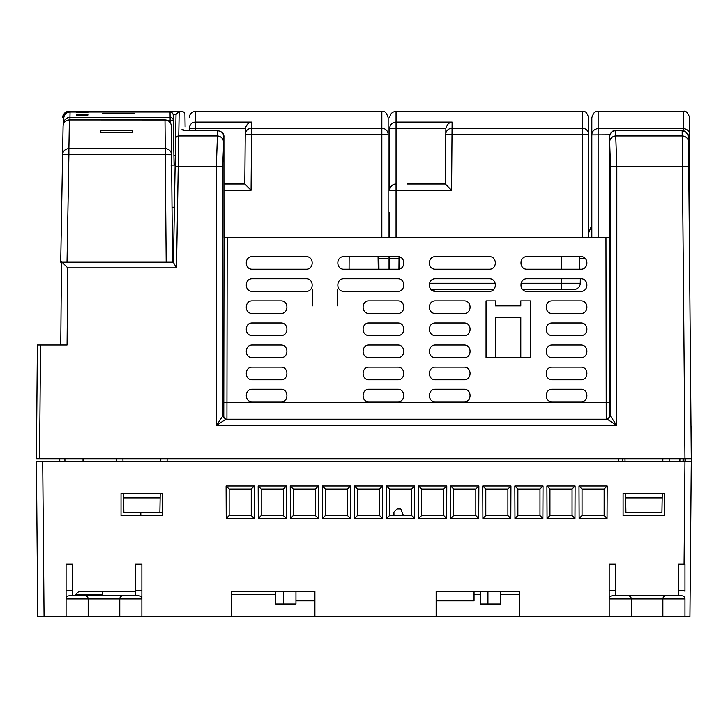<?xml version="1.0" encoding="UTF-8"?>
<svg xmlns="http://www.w3.org/2000/svg" width="728" height="728" viewBox="0 0 728 728"><rect width="100%" height="100%" fill="white"/><g stroke="black" fill="none" stroke-linecap="round" stroke-linejoin="round"><path stroke-width="1.09" d="M684.083 564.191L684.984 461.252L36.4 461.252L37.756 616.616L36.4 461.252L37.756 616.616L684.984 616.616L684.984 598.926A3.158 3.158 0 0 0 681.827 595.768L615.515 595.768L615.515 564.191L609.2 564.191L609.2 590.717L615.515 590.717M690.381 566.093L689.944 616.616L684.984 616.616L684.984 598.926A3.158 3.158 0 0 0 681.827 595.768A3.158 3.158 0 0 1 684.984 598.926L662.88 598.926A3.158 3.158 0 0 1 666.038 595.768L681.827 595.768M42.715 616.616L40.914 616.616M609.2 616.616L609.2 598.926A3.158 3.158 0 0 1 612.357 595.768L666.038 595.768A3.158 3.158 0 0 0 662.88 598.926L662.88 616.616M66.084 616.616L66.084 598.926A3.158 3.158 0 0 1 69.242 595.768L138.711 595.768A3.158 3.158 0 0 1 141.869 598.926A3.158 3.158 0 0 0 138.711 595.768L135.554 595.768L135.554 564.191L141.869 564.191L141.869 616.616L141.869 590.717L135.554 590.717M69.242 595.768A3.158 3.158 0 0 0 66.084 598.926L66.084 590.717L72.4 590.717L72.4 595.768L75.739 595.768L75.748 594.485L78.906 591.354L135.554 591.354M684.984 590.717L678.669 590.717L678.669 564.191L684.984 564.191L684.984 591.354M678.669 590.717L678.669 595.768M604.149 515.57L582.045 515.57L582.045 489.043L604.149 489.043L604.149 515.57L607.052 518.472L579.133 518.472L578.997 485.995L607.197 485.995L607.052 518.472M604.149 489.043L607.197 485.995M582.045 489.043L578.997 485.995M612.357 595.768A3.158 3.158 0 0 0 609.2 598.926L609.2 590.717L609.2 598.926L662.88 598.926M519.519 616.616L519.519 591.354L436.154 591.354L436.154 616.616M314.906 616.616L314.906 591.354L231.54 591.354L231.54 616.616M547.056 518.472L546.91 485.995L575.111 485.995L574.974 518.472L547.056 518.472L549.959 515.57L549.959 489.043L572.062 489.043L572.062 515.57L574.974 518.472M514.969 518.472L514.832 485.995L543.033 485.995L542.888 518.472L514.969 518.472L517.881 515.57L517.881 489.043L539.985 489.043L539.985 515.57L542.888 518.472M482.892 518.472L482.746 485.995L510.947 485.995L510.81 518.472L482.892 518.472L485.794 515.57L485.794 489.043L507.898 489.043L507.898 515.57L510.81 518.472M450.805 518.472L450.668 485.995L478.869 485.995L478.724 518.472L450.805 518.472L453.717 515.57L453.717 489.043L475.821 489.043L475.821 515.57L478.724 518.472M418.727 518.472L418.582 485.995L446.783 485.995L446.646 518.472L418.727 518.472L421.63 515.57L421.63 489.043L443.734 489.043L443.734 515.57L446.646 518.472M386.641 518.472L386.504 485.995L414.705 485.995L414.56 518.472L386.641 518.472L389.553 515.57L389.553 489.043L411.657 489.043L411.657 515.57L414.56 518.472M354.563 518.472L354.418 485.995L382.619 485.995L382.482 518.472L354.563 518.472L357.466 515.57L357.466 489.043L379.57 489.043L379.57 515.57L382.482 518.472M322.477 518.472L322.34 485.995L350.541 485.995L350.396 518.472L322.477 518.472L325.389 515.57L325.389 489.043L347.493 489.043L347.493 515.57L350.396 518.472M290.399 518.472L290.254 485.995L318.464 485.995L318.318 518.472L290.399 518.472L293.302 515.57L293.302 489.043L315.406 489.043L315.406 515.57L318.318 518.472M258.313 518.472L258.176 485.995L286.377 485.995L286.24 518.472L258.313 518.472L261.225 515.57L261.225 489.043L283.329 489.043L283.329 515.57L286.24 518.472M226.235 518.472L226.089 485.995L254.299 485.995L254.154 518.472L226.235 518.472L229.147 515.57L229.147 489.043L251.251 489.043L251.251 515.57L254.154 518.472M625.67 497.888L625.589 493.466L623.095 493.466L623.095 515.57L664.773 515.57L664.773 493.466L662.271 493.466L661.943 512.412L625.925 512.412L625.67 497.888L662.198 497.888M159.878 512.412L123.86 512.412L123.523 493.466L121.021 493.466L121.021 515.57L162.708 515.57L162.708 493.466L160.206 493.466L159.878 512.412L162.708 512.412M582.045 515.57L579.133 518.472M162.708 515.57L140.813 515.57L140.795 512.412M572.062 489.043L575.111 485.995M549.959 489.043L546.91 485.995M572.062 515.57L549.959 515.57M539.985 489.043L543.033 485.995M517.881 489.043L514.832 485.995M539.985 515.57L517.881 515.57M507.898 489.043L510.947 485.995M485.794 489.043L482.746 485.995M507.898 515.57L485.794 515.57M475.821 489.043L478.869 485.995M453.717 489.043L450.668 485.995M475.821 515.57L453.717 515.57M443.734 489.043L446.783 485.995M421.63 489.043L418.582 485.995M443.734 515.57L421.63 515.57M411.657 489.043L414.705 485.995M389.553 489.043L386.504 485.995M411.657 515.57L389.553 515.57M379.57 489.043L382.619 485.995M357.466 489.043L354.418 485.995M379.57 515.57L357.466 515.57M347.493 489.043L350.541 485.995M325.389 489.043L322.34 485.995M347.493 515.57L325.389 515.57M315.406 489.043L318.464 485.995M293.302 489.043L290.254 485.995M315.406 515.57L293.302 515.57M283.329 489.043L286.377 485.995M261.225 489.043L258.176 485.995M283.329 515.57L261.225 515.57M251.251 489.043L254.299 485.995M229.147 489.043L226.089 485.995M251.251 515.57L229.147 515.57M519.519 591.354L500.573 591.354L500.573 603.985L480.362 603.985L480.362 591.354L474.046 591.354L474.046 600.827L436.154 600.827M443.734 591.354L436.154 591.354M295.959 591.354L295.959 603.985L275.748 603.985L275.748 591.354L231.54 591.354M314.906 591.354L307.325 591.354M403.439 515.57L400.791 508.936L397.079 508.936L393.921 512.121L393.957 515.57M622.64 458.731L622.622 461.252M684.984 461.252L691.3 461.252L691.072 487.15M59.769 461.252L59.742 458.731M690.135 594.485L690.162 591.354M689.944 616.616L691.6 426.481L691.018 426.481M690.681 531.358L690.572 543.989L690.681 531.358M690.881 509.254L690.963 499.781M690.49 553.462L690.572 543.989M690.772 521.885L690.681 532.305M683.892 461.252L683.91 458.731M685.731 461.252L685.749 458.731M295.959 600.827L314.906 600.827M72.4 590.717L72.4 564.191L66.084 564.191L66.084 598.926L141.869 598.926M85.03 595.768A3.158 3.158 0 0 1 88.188 598.926L88.188 616.616L88.188 598.926M119.765 598.926A3.158 3.158 0 0 1 122.923 595.768A3.158 3.158 0 0 0 119.765 598.926L119.765 616.616M102.393 591.354L102.393 594.512L75.748 594.512M628.146 595.768A3.158 3.158 0 0 1 631.303 598.926L631.303 616.616L631.303 598.926M684.984 458.731L682.427 166.284L688.743 166.284L691.3 458.731L36.4 458.731L37.392 345.054L67.076 345.054L67.75 267.886L61.489 261.625M61.48 262.198L60.761 345.054L61.48 262.198M62.253 174.229L62.326 165.857M688.743 166.284L688.497 137.601C687.723 132.951 685.612 130.658 682.172 130.74L685.348 131.622C687.541 133.797 688.588 135.79 688.497 137.601L688.533 142.069A6.315 6.17 -0.5 0 0 682.218 135.954L682.172 130.74L615.56 130.74L616.825 166.284L682.427 166.284L682.218 135.954L615.988 135.954A6.315 6.17 175.4 0 0 609.673 142.124L610.51 166.339L610.474 416.107L607.316 419.255L225.844 419.255L216.38 425.516L216.334 166.284L217.608 130.74L188.325 130.74C184.521 130.667 182.41 130.267 182 129.548C181.791 105.36 181.791 105.36 182 129.548A3.158 3.103 -0.5 0 1 184.066 130.303L184.393 130.376M610.51 166.339L616.825 166.284L616.789 425.516L610.474 416.107L609.4 416.107L609.3 137.51M606.242 419.255L605.969 237.692L609.127 237.692L582.355 237.692L588.67 237.692L588.67 130.967M389.744 212.43L389.744 237.692L396.059 237.692L381.845 237.692L388.161 237.692L388.161 130.967M607.316 419.255L616.789 425.516L216.38 425.516L222.686 416.107L222.65 166.339L223.915 137.037L223.978 237.692L227.191 237.692L226.927 419.255A3.158 3.158 -90 0 1 223.769 416.107L222.686 416.107L225.844 419.255M563.472 237.692L552.306 237.692M435.526 300.846C427.382 300.528 427.382 313.795 435.526 313.477L463.945 313.477C472.09 313.795 472.09 300.528 463.945 300.846L435.526 300.846C427.382 300.528 427.382 313.795 435.526 313.477M520.784 300.846L520.784 305.897L495.522 305.897L495.522 300.846L486.049 300.846L486.049 357.685L530.257 357.685L530.257 300.846L520.784 300.846L530.257 300.846L530.257 357.685L520.784 357.685L520.784 317.262L495.522 317.262L495.522 357.685L486.049 357.685L486.049 300.846L495.522 300.846M580.78 278.742L527.099 278.742C518.955 278.424 518.955 291.691 527.099 291.373L580.78 291.373C588.925 291.691 588.925 278.424 580.78 278.742C588.925 278.424 588.925 291.691 580.78 291.373M527.099 256.638C518.955 256.32 518.955 269.588 527.099 269.269L580.78 269.269C588.925 269.588 588.925 256.32 580.78 256.638L527.099 256.638M435.526 291.373L489.207 291.373C497.351 291.691 497.351 278.424 489.207 278.742L435.526 278.742C427.382 278.424 427.382 291.691 435.526 291.373L431.012 289.48L493.72 289.48M435.526 269.269L489.207 269.269C497.351 269.588 497.351 256.32 489.207 256.638L435.526 256.638C427.382 256.32 427.382 269.588 435.526 269.269M580.78 322.95L552.361 322.95C544.216 322.631 544.216 335.899 552.361 335.581L580.78 335.581C588.925 335.899 588.925 322.631 580.78 322.95C588.925 322.631 588.925 335.899 580.78 335.581M580.78 300.846L552.361 300.846C544.216 300.528 544.216 313.795 552.361 313.477L580.78 313.477C588.925 313.795 588.925 300.528 580.78 300.846C588.925 300.528 588.925 313.795 580.78 313.477M552.361 367.158C544.216 366.839 544.216 380.107 552.361 379.789L580.78 379.789C588.925 380.107 588.925 366.839 580.78 367.158L552.361 367.158C544.216 366.839 544.216 380.107 552.361 379.789M463.945 367.158L435.526 367.158C427.382 366.839 427.382 380.107 435.526 379.789L463.945 379.789C472.09 380.107 472.09 366.839 463.945 367.158C472.09 366.839 472.09 380.107 463.945 379.789M435.526 335.581L463.945 335.581C472.09 335.899 472.09 322.631 463.945 322.95L435.526 322.95C427.382 322.631 427.382 335.899 435.526 335.581C427.382 335.899 427.382 322.631 435.526 322.95M580.78 345.054L552.361 345.054C544.216 344.735 544.216 358.003 552.361 357.685L580.78 357.685C588.925 358.003 588.925 344.735 580.78 345.054C588.925 344.735 588.925 358.003 580.78 357.685M435.526 357.685L463.945 357.685C472.09 358.003 472.09 344.735 463.945 345.054L435.526 345.054C427.382 344.735 427.382 358.003 435.526 357.685C427.382 358.003 427.382 344.735 435.526 345.054M435.526 389.262C427.382 388.943 427.382 402.211 435.526 401.892L463.945 401.892C472.09 402.211 472.09 388.943 463.945 389.262L435.526 389.262C427.382 388.943 427.382 402.211 435.526 401.892M552.361 389.262C544.216 388.943 544.216 402.211 552.361 401.892L580.78 401.892C588.925 402.211 588.925 388.943 580.78 389.262L552.361 389.262C544.216 388.943 544.216 402.211 552.361 401.892M252.379 389.262C244.235 388.943 244.235 402.211 252.379 401.892L280.799 401.892C288.943 402.211 288.943 388.943 280.799 389.262L252.379 389.262C244.235 388.943 244.235 402.211 252.379 401.892M280.799 367.158L252.379 367.158C244.235 366.839 244.235 380.107 252.379 379.789L280.799 379.789C288.943 380.107 288.943 366.839 280.799 367.158C288.943 366.839 288.943 380.107 280.799 379.789M397.634 401.892C405.778 402.211 405.778 388.943 397.634 389.262L369.214 389.262C361.07 388.943 361.07 402.211 369.214 401.892L397.634 401.892C405.778 402.211 405.778 388.943 397.634 389.262M397.634 379.789C405.778 380.107 405.778 366.839 397.634 367.158L369.214 367.158C361.07 366.839 361.07 380.107 369.214 379.789L397.634 379.789C405.778 380.107 405.778 366.839 397.634 367.158M343.953 269.269L397.634 269.269C405.778 269.588 405.778 256.32 397.634 256.638L343.953 256.638C335.808 256.32 335.808 269.588 343.953 269.269M306.06 256.638L252.379 256.638C244.235 256.32 244.235 269.588 252.379 269.269L306.06 269.269C314.205 269.588 314.205 256.32 306.06 256.638M252.379 278.742C244.235 278.424 244.235 291.691 252.379 291.373L306.06 291.373C314.205 291.691 314.205 278.424 306.06 278.742L252.379 278.742M280.799 300.846L252.379 300.846C244.235 300.528 244.235 313.795 252.379 313.477L280.799 313.477C288.943 313.795 288.943 300.528 280.799 300.846M280.799 322.95L252.379 322.95C244.235 322.631 244.235 335.899 252.379 335.581L280.799 335.581C288.943 335.899 288.943 322.631 280.799 322.95M280.799 345.054L252.379 345.054C244.235 344.735 244.235 358.003 252.379 357.685L280.799 357.685C288.943 358.003 288.943 344.735 280.799 345.054M397.634 300.846L369.214 300.846C361.07 300.528 361.07 313.795 369.214 313.477L397.634 313.477C405.778 313.795 405.778 300.528 397.634 300.846M397.634 322.95L369.214 322.95C361.07 322.631 361.07 335.899 369.214 335.581L397.634 335.581C405.778 335.899 405.778 322.631 397.634 322.95M397.634 345.054L369.214 345.054C361.07 344.735 361.07 358.003 369.214 357.685L397.634 357.685C405.778 358.003 405.778 344.735 397.634 345.054M397.634 278.742L343.953 278.742C335.808 278.424 335.808 291.691 343.953 291.373L397.634 291.373C405.778 291.691 405.778 278.424 397.634 278.742M580.334 278.742L580.261 283.274A6.315 6.315 0 0 1 573.946 289.48A6.315 6.315 -90 0 0 580.261 283.274L561.315 283.274L561.315 289.48L573.946 289.48L522.586 289.48M349.158 256.638L349.085 269.269M378.296 269.269L378.069 256.638M399.827 257.048L399.617 268.932M618.673 461.252L618.673 458.731L618.718 461.252M167.131 461.252L167.131 458.731L167.085 461.252M552.361 345.054C544.216 344.735 544.216 358.003 552.361 357.685M580.78 401.892C588.925 402.211 588.925 388.943 580.78 389.262M580.78 379.789C588.925 380.107 588.925 366.839 580.78 367.158M552.361 322.95C544.216 322.631 544.216 335.899 552.361 335.581M552.361 300.846C544.216 300.528 544.216 313.795 552.361 313.477M280.799 401.892C288.943 402.211 288.943 388.943 280.799 389.262M252.379 367.158C244.235 366.839 244.235 380.107 252.379 379.789M463.945 313.477C472.09 313.795 472.09 300.528 463.945 300.846M463.945 335.581C472.09 335.899 472.09 322.631 463.945 322.95M463.945 401.892C472.09 402.211 472.09 388.943 463.945 389.262M435.526 367.158C427.382 366.839 427.382 380.107 435.526 379.789M463.945 357.685C472.09 358.003 472.09 344.735 463.945 345.054M369.214 389.262C361.07 388.943 361.07 402.211 369.214 401.892M369.214 367.158C361.07 366.839 361.07 380.107 369.214 379.789M312.376 305.897L312.376 289.48M337.637 305.897L337.637 289.48M580.671 419.255L605.387 419.255M548.594 419.255L573.3 419.255M516.516 419.255L541.222 419.255M484.429 419.255L509.136 419.255M452.352 419.255L477.058 419.255M420.265 419.255L444.981 419.255M388.188 419.255L412.894 419.255M356.101 419.255L380.817 419.255M324.024 419.255L348.73 419.255M291.937 419.255L316.653 419.255M272.217 419.255L284.566 419.255M189.234 130.685L189.234 128.365A6.315 6.252 0 0 1 195.55 122.113L195.55 111.384L381.845 111.384C383.72 112.603 385.158 109.073 388.161 117.699L388.161 134.489L381.845 134.434L381.845 237.692L224.033 237.692L223.769 416.107M223.978 237.692L223.915 137.028C223.532 133.206 221.43 131.113 217.608 130.74M223.487 142.124A6.315 6.17 4.6 0 0 217.172 135.954L178.742 135.954A3.158 3.085 1 0 0 175.584 138.984L173.428 262.444L176.494 267.886L179.17 111.393L176.012 114.496L175.584 138.984L176.012 114.496L173.127 114.496M176.895 136.536L175.63 136.536M172.017 207.252L174.392 207.252L173.428 262.444M69.961 119.947L69.961 117.335C66.184 117.69 64.073 119.765 63.645 123.551L63.745 118.236C64.164 114.451 66.275 112.385 70.061 112.03L69.961 117.335L170.134 117.335A3.158 3.14 -1 0 1 173.291 120.42L174.074 165.065L175.139 164.537L174.392 207.252M175.302 154.964L175.293 155.592L173.91 155.592M171.644 165.065L175.13 165.065M63.782 117.618L62.745 117.654C63.145 113.841 65.247 111.757 69.06 111.393L179.17 111.393M62.745 117.636C63.382 113.75 65.211 111.684 68.223 111.448L69.06 111.393L69.06 112.103M64.938 461.252L64.91 458.731M83.028 458.731L83.038 461.252M116.607 458.731L116.607 461.252M669.196 458.731L669.196 461.252M683.046 461.252L683.082 458.731M615.606 130.74L615.56 130.74C611.948 130.913 609.855 133.215 609.3 137.656L609.673 142.124M615.524 130.74L615.579 130.685C612.485 130.203 610.401 132.505 609.3 137.592L609.236 237.692M62.745 117.654C62.408 115.033 64.51 112.949 69.051 111.384L182.555 111.466L184.066 112.303L184.912 113.805L185.103 126.972M122.923 458.731L122.959 461.252M160.815 458.731L160.77 461.252M123.605 497.888L160.124 497.888M123.523 493.466L160.206 493.466M624.988 458.731L625.034 461.252M662.88 458.731L662.835 461.252M625.589 493.466L662.271 493.466M36.4 458.731L37.392 345.054M378.851 256.638L378.96 269.269M388.161 256.638L388.161 269.269M223.951 190.272L251.069 190.272L251.551 134.434L381.845 134.434L381.845 128.274A6.315 6.215 0 0 1 388.161 134.489L388.161 134.489M251.069 190.272L244.808 184.011L245.236 134.434A6.315 6.215 0.5 0 1 251.551 128.274L381.845 128.274L381.845 111.384M223.951 184.011L244.808 184.011L223.951 184.011M251.606 122.113L251.551 134.434L245.236 134.434L245.354 128.31C246.574 124.461 248.657 122.395 251.606 122.113L195.55 122.113L195.55 128.31L189.234 128.365M388.161 258.531L378.869 258.531M407.352 184.011L445.318 184.011L451.578 190.272L389.744 190.327A6.315 6.315 0 0 1 396.059 184.011L396.059 237.692L582.355 237.692L582.355 128.274A6.315 6.215 0 0 1 588.67 134.489L445.745 134.434A6.315 6.215 0.5 0 1 452.061 128.274L582.355 128.274L582.355 111.384C584.229 112.603 585.667 109.073 588.67 117.699L588.67 134.489M389.853 189.153L389.744 128.365A6.315 6.252 0 0 1 396.059 122.113L396.059 111.384C392.219 111.766 390.117 113.868 389.744 117.699M389.744 269.269L389.744 256.638M389.744 130.967L389.744 128.365L445.864 128.31C447.083 124.461 449.167 122.395 452.115 122.113L451.578 190.272M579.37 256.638L579.479 269.269M398.944 269.123L399.044 256.811M389.744 258.531L399.035 258.531M407.48 184.011L411.111 184.011M411.284 184.011L445.318 184.011L445.864 128.31M394.303 184.266L392.838 184.894M392.638 185.021L391.673 185.776M391.573 185.886L390.881 186.714M390.8 186.823L390.199 187.97M585.285 258.531L579.379 258.531M689.716 237.692L689.716 118.391M591.828 118.336L591.828 117.699C594.831 109.073 596.278 112.603 598.143 111.384L598.143 237.692L591.828 237.692L591.828 134.898L609.827 134.789M689.716 236.063L689.716 166.967M591.828 118.391L591.828 134.898A6.315 6.215 180 0 1 598.143 128.683L683.401 128.683A6.315 6.215 0 0 1 689.716 134.898L687.951 134.826M591.828 166.967L591.828 225.061L588.67 232.96M598.143 111.384L683.401 111.384L683.401 130.812M69.406 119.993A6.315 6.27 -179 0 0 63.09 126.153L62.59 154.645L68.905 154.645L68.905 148.649L165.238 148.649L164.992 119.993L69.406 119.947L68.905 148.649A6.315 6.106 -179 0 0 62.59 154.645L61.671 207.252M100.819 130.767L100.819 132.751L100.819 130.767L132.396 130.767L132.396 132.751L132.396 130.767M100.819 132.751L132.396 132.751M164.992 119.993L164.992 119.993A6.315 6.27 -0.5 0 1 171.308 126.208L172.008 206.961M172.491 262.198L60.715 262.198L62.59 154.645M172.491 261.625L171.553 154.7A6.315 6.106 -0.5 0 0 165.238 148.649L165.238 154.645L171.553 154.7L171.308 126.208A6.315 6.315 0 0 0 164.992 119.947L69.406 119.947A6.315 6.315 0 0 0 63.09 126.153M174.074 165.065L170.916 165.065M102.712 113.887L102.712 113.213L102.712 113.887L134.289 113.887L134.289 113.213L102.712 113.213M173.519 133.488L173.291 120.42L170.134 120.42L170.043 112.03A3.158 3.158 -1 0 1 173.2 115.133A3.158 3.158 0 0 0 170.043 112.03L70.061 112.03L170.043 112.03M87.87 115.151L76.622 115.151L76.604 114.187L87.915 114.187L87.87 115.151L87.915 114.187M76.577 112.731L88.015 112.312L76.567 112.312M134.289 113.887L134.289 113.213M173.291 120.42L173.2 115.133M76.622 115.151L76.604 114.187M44.071 616.616L42.715 461.252M487.942 591.354L487.942 603.985M283.329 591.354L283.329 603.985M519.519 594.512L500.573 594.512M480.362 594.512L474.046 594.512M275.748 594.512L231.54 594.512M175.102 166.257L222.65 166.339M67.75 267.886L176.494 267.886M39.558 458.731L40.55 345.054M609.127 402.484L224.033 402.484M561.397 278.742L561.315 283.274L521.039 283.274M495.268 283.274L429.465 283.274M561.779 256.638L561.561 269.269M573.946 289.48A6.315 6.315 0 0 0 580.261 283.274M679.888 461.252L679.934 458.731M609.4 416.107A3.158 3.158 -90.1 0 1 606.288 419.255M195.55 130.685L195.55 128.31L245.354 128.31M396.059 184.011L396.059 122.113L452.115 122.113M67.031 262.198L68.905 154.645L165.238 154.645L166.184 262.198M167.394 120.42L170.134 120.42L170.179 122.65M223.915 137.028C224.197 133.715 222.095 131.604 217.608 130.685L184.12 130.43M682.172 130.685L615.57 130.685M186.477 130.621L187.806 130.676M195.55 111.384C191.71 111.766 189.608 113.868 189.234 117.699M396.059 111.384L582.355 111.384M689.716 134.334L689.716 117.699C687.778 112.512 685.667 110.401 683.401 111.384M64.883 114.715L66.385 113.204M67.258 112.685L69.206 112.085"/></g></svg>
